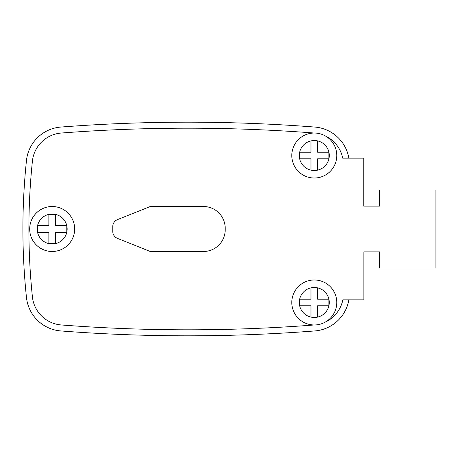 <?xml version="1.0" encoding="UTF-8"?>
<svg xmlns="http://www.w3.org/2000/svg" width="458" height="458" viewBox="0 0 458 458"><rect width="100%" height="100%" fill="white"/><g stroke="black" fill="none" stroke-linecap="round" stroke-linejoin="round"><path stroke-width="0.69" d="M52.166 206.512A22.488 22.488 0 0 1 74.654 229A22.488 22.488 0 0 1 52.166 251.488A22.488 22.488 0 0 1 29.678 229A22.488 22.488 0 0 1 52.166 206.512A22.488 22.488 0 0 0 29.678 229A22.488 22.488 0 0 0 52.166 251.488M314.285 178.013A22.488 22.488 0 0 1 291.798 155.52A22.488 22.488 0 0 1 314.285 133.032A22.488 22.488 0 0 1 336.773 155.52A22.488 22.488 0 0 1 314.285 178.013A22.488 22.488 0 0 1 291.798 155.52A22.488 22.488 0 0 1 314.285 133.032C229.962 126.574 145.633 126.574 61.309 133.032A31.482 31.482 0 0 0 32.415 161.09C27.732 206.312 27.726 251.534 32.398 296.755A31.482 31.482 0 0 0 61.366 324.968C145.696 331.426 230.019 331.426 314.343 324.968A31.482 31.482 0 0 0 314.406 324.968M314.285 279.987A22.488 22.488 0 0 1 336.773 302.48A22.488 22.488 0 0 1 314.285 324.968A22.488 22.488 0 0 1 291.798 302.48A22.488 22.488 0 0 1 314.285 279.987A22.488 22.488 0 0 0 291.798 302.48A22.488 22.488 0 0 0 314.285 324.968M317.589 299.171L317.589 287.853L310.976 287.853L310.976 299.171L299.658 299.171L299.658 305.784L310.976 305.784L310.976 317.102L317.589 317.102L317.589 305.784L328.907 305.784L328.907 299.171L317.589 299.171M55.47 225.697L55.47 214.378L48.857 214.378L48.857 225.697L37.539 225.697L37.539 232.303L48.857 232.303L48.857 243.622L55.47 243.622L55.47 232.303L66.788 232.303L66.788 225.697L55.47 225.697M317.589 152.216L317.589 140.898L310.976 140.898L310.976 152.216L299.658 152.216L299.658 158.829L310.976 158.829L310.976 170.147L317.589 170.147L317.589 158.829L328.907 158.829L328.907 152.216L317.589 152.216M325.048 322.22A31.482 31.482 0 0 0 342.842 299.841L363.887 299.841L363.887 251.866L379.63 251.866L379.63 267.982L435.1 267.982L435.1 190.018L379.51 190.018L379.51 206.134L363.772 206.134L363.772 158.159L342.727 158.159A31.482 31.482 0 0 0 325.632 136.106M348.847 158.159A37.482 37.482 0 0 0 314.76 127.055C230.134 120.557 145.501 120.557 60.868 127.055A37.482 37.482 0 0 0 26.461 160.546C21.715 206.18 21.715 251.82 26.461 297.454A37.482 37.482 0 0 0 60.868 330.945C145.501 337.443 230.134 337.443 314.76 330.945A37.482 37.482 0 0 0 348.847 299.841M379.63 251.866L363.887 251.866M363.772 206.134L379.51 206.134M203.466 251.488A21.738 21.738 0 0 0 225.204 229.75L225.204 228.25A21.738 21.738 0 0 0 203.466 206.512L150.247 206.512L117.477 219.617A7.494 7.494 0 0 0 112.765 226.578L112.765 231.422A7.494 7.494 0 0 0 117.477 238.383L150.247 251.488L203.466 251.488M55.47 214.378A14.994 14.994 0 0 0 37.539 232.303A14.994 14.994 0 0 0 66.788 232.303A14.994 14.994 0 0 0 55.47 214.378M317.589 140.898A14.994 14.994 0 0 0 299.658 158.829A14.994 14.994 0 0 0 328.907 158.829A14.994 14.994 0 0 0 317.589 140.898M314.285 317.468A14.994 14.994 0 0 0 317.589 287.853A14.994 14.994 0 0 0 299.658 305.784A14.994 14.994 0 0 0 314.285 317.468"/></g></svg>
